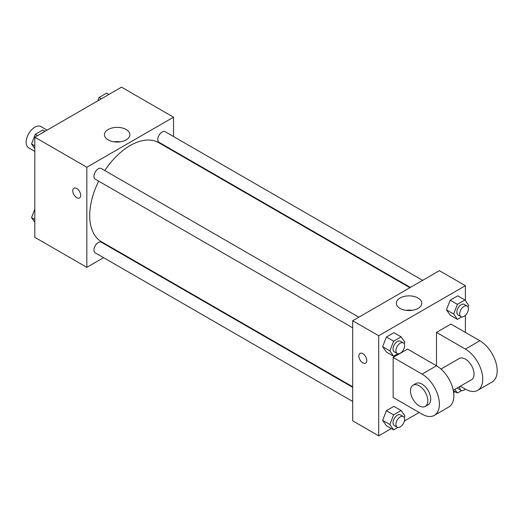 <?xml version="1.0" encoding="UTF-8"?>
<svg xmlns="http://www.w3.org/2000/svg" width="523" height="523" viewBox="0 0 523 523"><rect width="100%" height="100%" fill="white"/><g stroke="black" fill="none" stroke-linecap="round" stroke-linejoin="round"><path stroke-width="0.78" d="M47.077 130.129L40.951 126.586A12.258 7.08 120 0 0 31.504 129.874A12.258 7.08 120 0 0 26.15 142.21A12.258 7.08 120 0 0 28.687 147.819L34.819 151.363M103.593 257.662L86.838 267.338L34.819 237.311L34.819 137.203L121.513 87.151L173.531 117.185L173.531 136.529M116.315 250.321L115.851 250.589M98.677 181.148A57.216 33.034 120 0 0 89.727 215.62A57.216 33.034 120 0 0 101.573 241.809L352.692 386.791M409.908 287.696L158.789 142.714A57.216 33.034 120 0 0 104.803 170.531M173.531 150.689L173.531 151.219M86.838 267.338L86.838 167.236L173.531 117.185M422.63 280.348L165.15 131.698A6.132 3.537 120 0 0 160.424 133.339A6.132 3.537 120 0 0 157.75 139.504A6.132 3.537 120 0 0 159.018 142.315L410.372 287.428M352.692 387.327L101.344 242.208A6.132 3.537 120 0 0 96.618 243.855A6.132 3.537 120 0 0 93.944 250.02A6.132 3.537 120 0 0 95.212 252.831L352.692 401.481M352.692 327.803L95.212 179.154A6.132 3.537 -60 0 1 95.212 172.074A6.132 3.537 -60 0 1 101.344 168.53L358.824 317.186M86.838 167.236L34.819 137.203M108.183 139.896A12.722 7.348 180 0 1 104.456 134.699A12.722 7.348 180 0 1 117.178 127.357A12.722 7.348 180 0 1 129.9 134.699A12.722 7.348 180 0 1 122.049 141.491A12.722 7.348 180 0 1 108.183 139.896M80.692 195.393A5.622 3.243 60 0 1 79.529 197.962A5.622 3.243 60 0 1 73.913 194.719A5.622 3.243 60 0 1 73.913 188.228A5.622 3.243 60 0 1 78.241 189.731A5.622 3.243 60 0 1 80.692 195.393M79.529 197.962A5.622 3.243 60 0 1 73.913 194.719A5.622 3.243 60 0 1 73.913 188.228M114.092 141.831A12.722 7.348 180 0 1 120.264 141.831M391.335 428.553L378.704 435.849L352.692 420.832L352.692 320.73L439.385 270.679L465.398 285.689L465.398 300.666M34.819 148.656L31.53 143.975L35.283 134.3L42.794 129.966L45.076 131.28M34.819 145.871L31.53 143.975M37.564 135.62L35.283 134.3M97.775 100.861L99.089 97.461L106.6 93.127L108.882 94.447M101.37 98.782L99.089 97.461M34.819 222.334L31.53 217.653L34.819 209.174M34.819 219.549L31.53 217.653M397.866 353.744L393.616 356.196L389.864 350.855L393.616 341.179L401.121 336.845L404.88 342.186L404.22 343.873M403.325 342.879L400.435 341.212A6.132 3.537 120 0 0 395.708 342.853A6.132 3.537 120 0 0 393.035 349.024A6.132 3.537 120 0 0 394.303 351.829L397.192 353.496A6.132 3.537 120 0 0 403.325 349.959A6.132 3.537 120 0 0 403.325 342.879A6.132 3.537 120 0 0 398.604 344.52A6.132 3.537 120 0 0 395.924 350.691A6.132 3.537 120 0 0 397.192 353.496M393.616 356.196L386.392 352.025L382.64 346.684L386.392 337.008L393.897 332.674L401.121 336.845M389.864 350.855L382.64 346.684L386.392 337.008L393.897 332.674M393.616 341.179L386.392 337.008M461.672 316.905L457.422 319.357L453.67 314.016L457.422 304.34L464.927 300.006L468.686 305.347L468.033 307.034M467.131 306.04L464.241 304.373A6.132 3.537 120 0 0 459.521 306.014A6.132 3.537 120 0 0 456.841 312.185A6.132 3.537 120 0 0 458.109 314.99L460.998 316.657A6.132 3.537 120 0 0 467.131 313.12A6.132 3.537 120 0 0 467.131 306.04A6.132 3.537 120 0 0 462.41 307.687A6.132 3.537 120 0 0 459.73 313.852A6.132 3.537 120 0 0 460.998 316.657M457.422 319.357L450.198 315.186L446.446 309.845L450.198 300.169L457.703 295.835L464.927 300.006M453.67 314.016L446.446 309.845L450.198 300.169L457.703 295.835M457.422 304.34L450.198 300.169M397.866 427.422L393.616 429.873L389.864 424.532L393.616 414.857L401.121 410.522L404.88 415.863L404.22 417.55M403.325 416.556L400.435 414.889A6.132 3.537 120 0 0 395.708 416.53A6.132 3.537 120 0 0 393.035 422.702A6.132 3.537 120 0 0 394.303 425.506L397.192 427.173A6.132 3.537 120 0 0 403.325 423.637A6.132 3.537 120 0 0 403.325 416.556A6.132 3.537 120 0 0 398.604 418.197A6.132 3.537 120 0 0 395.924 424.369A6.132 3.537 120 0 0 397.192 427.173M393.616 429.873L386.392 425.702L382.64 420.361L386.392 410.686L393.897 406.351L401.121 410.522M389.864 424.532L382.64 420.361L386.392 410.686L393.897 406.351M393.616 414.857L386.392 410.686M461.672 390.583L457.422 393.035L454.84 389.36M457.344 387.916A6.132 3.537 120 0 0 458.109 388.667L460.998 390.335A6.132 3.537 120 0 0 465.326 389.092M457.422 393.035L453.323 390.668M459.815 386.49A6.132 3.537 120 0 0 459.73 387.53A6.132 3.537 120 0 0 460.998 390.335M362.812 362.851A5.622 3.243 -120 0 0 365.616 363.132A5.622 3.243 60 0 1 362.812 362.857A5.622 3.243 60 0 1 359.138 357.902A5.622 3.243 60 0 1 360.001 353.398A5.622 3.243 -120 0 0 359.138 357.902A5.622 3.243 -120 0 0 362.812 362.851M360.001 353.398A5.622 3.243 60 0 1 365.616 356.647A5.622 3.243 60 0 1 365.616 363.132M378.704 435.849L378.704 335.74L352.692 320.73L439.385 270.679M352.692 420.832L352.692 320.73M418.04 298.012A12.722 7.348 180 0 1 421.767 303.209A12.722 7.348 180 0 1 409.045 310.557A12.722 7.348 180 0 1 396.323 303.209A12.722 7.348 180 0 1 404.174 296.423A12.722 7.348 180 0 1 418.04 298.012M378.704 335.74L465.398 285.689M412.131 310.335A12.722 7.348 0 0 0 405.959 310.335M465.398 315.349L465.398 332.406M455.141 391.72L453.631 392.59M419.158 412.49L404.384 421.022M450.198 315.186L446.446 309.845M386.392 352.025L382.64 346.684M386.392 425.702L382.64 420.361M393.152 357.431L422.048 374.115A24.522 14.16 60 0 1 438.065 395.721A24.522 14.16 60 0 1 434.312 415.373A24.522 14.16 60 0 1 422.048 414.157L393.152 397.473L393.152 357.431L407.6 349.089L436.496 365.773L436.496 332.406L450.944 324.064L479.846 340.748A24.522 14.16 60 0 1 495.863 362.354A24.522 14.16 60 0 1 492.104 382.006L477.656 390.348A24.522 14.16 60 0 1 465.398 389.132L460.318 386.203M434.312 415.373L448.76 407.031A24.522 14.16 -120 0 0 452.519 387.38A24.522 14.16 -120 0 0 436.496 365.773L422.048 374.115M440.987 369.048L459.266 358.497A12.258 7.08 60 0 1 468.713 361.779A12.258 7.08 60 0 1 474.067 374.115A12.258 7.08 60 0 1 471.524 379.731L453.245 390.282M479.846 340.748L465.398 349.089L436.496 332.406M465.398 349.089A24.522 14.16 60 0 1 481.415 370.696A24.522 14.16 60 0 1 477.656 390.348M413.026 385.19L415.916 383.522A12.258 7.08 60 0 1 425.369 386.804A12.258 7.08 60 0 1 430.717 399.141A12.258 7.08 60 0 1 428.18 404.756L425.291 406.423A12.258 7.08 60 0 1 413.026 399.343A12.258 7.08 60 0 1 413.026 385.19A12.258 7.08 60 0 1 422.479 388.471A12.258 7.08 60 0 1 427.827 400.814A12.258 7.08 60 0 1 425.291 406.423"/></g></svg>
